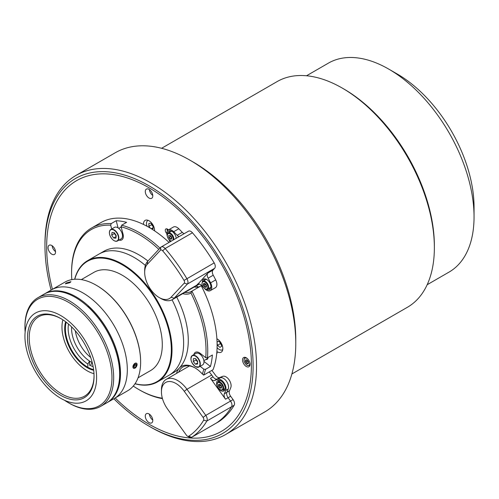 <?xml version="1.0" encoding="UTF-8"?>
<svg xmlns="http://www.w3.org/2000/svg" width="499" height="499" viewBox="0 0 499 499"><rect width="100%" height="100%" fill="white"/><g stroke="black" fill="none" stroke-linecap="round" stroke-linejoin="round"><path stroke-width="0.75" d="M474.05 216.859L474.05 207.01A108.582 62.687 60 0 0 397.273 74.027A108.582 62.687 60 0 0 397.273 74.02L388.74 69.099A120.646 69.654 60 0 1 474.05 216.859A120.646 69.654 60 0 1 449.063 272.086L427.163 284.729M306.523 75.767L328.417 63.124A120.646 69.654 60 0 1 388.74 69.099L397.273 74.027M93.693 370.327A31.849 18.388 60 0 1 87.225 367.688A31.849 18.388 60 0 1 65.65 321.761M66.224 322.192A31.368 18.107 -120 0 0 87.568 367.096A31.368 18.107 -120 0 0 93.6 369.616M93.98 373.682A35.71 20.615 60 0 1 87.225 370.844A35.71 20.615 60 0 1 62.893 319.834M194.254 287.006A25.337 14.627 -120 0 0 200.423 286.214M176.733 297.123A69.972 40.4 60 0 1 179.334 368.075A26.541 15.326 60 0 1 194.71 367.713A26.541 15.326 60 0 1 202.326 373.976L203.667 375.123L213.054 369.709A96.276 55.582 60 0 0 201.265 285.727L191.884 291.142A96.276 55.582 60 0 1 207.441 357.845L205.744 357.677A95.066 54.89 -120 0 0 190.974 293.075L191.884 291.142A25.337 14.627 -120 0 1 191.466 291.397A25.337 14.627 -120 0 1 184.867 292.426M162.468 398.645A96.276 55.582 60 0 1 139.658 390.018L138.803 389.526A95.066 54.89 -120 0 0 162.35 398.202M111.701 228.985L110.678 225.161A95.066 54.89 -120 0 0 71.582 273.096L71.582 272.111A96.276 55.582 60 0 1 91.517 228.037A96.276 55.582 60 0 1 111.24 223.571L116.186 220.714A96.276 55.582 -120 0 1 126.609 222.354L121.662 225.211A96.276 55.582 60 0 1 139.658 232.802A96.276 55.582 60 0 1 159.992 248.134M91.517 228.037L100.904 222.616A96.276 55.582 60 0 1 149.039 227.388A96.276 55.582 60 0 1 169.055 242.414M190.974 293.075A26.541 15.326 60 0 1 182.721 293.668M158.832 249.369A95.066 54.89 -120 0 0 138.803 234.281A95.066 54.89 -120 0 0 121.101 226.802L121.662 225.211M120.82 227.201A4.104 2.37 60 0 1 121.207 226.502M119.024 240.081A7.841 4.528 -120 0 0 121.719 239.919A7.841 4.528 -120 0 0 123.004 233.95L121.101 226.802M134.144 257.459A69.972 40.4 60 0 1 145.371 265.431A69.972 40.4 60 0 0 134.144 257.459A69.972 40.4 60 0 0 99.158 253.997A69.972 40.4 60 0 1 134.144 257.459M74.663 279.253A69.972 40.4 60 0 1 87.556 260.69A69.972 40.4 60 0 1 122.542 264.158A69.972 40.4 60 0 1 168.257 325.822A69.972 40.4 60 0 1 157.528 381.891L169.13 375.192A69.972 40.4 60 0 0 172.074 299.805A69.972 40.4 60 0 1 169.13 375.192L173.789 372.504A69.972 40.4 60 0 0 179.334 368.075A26.541 15.326 60 0 0 176.559 373.395M87.556 260.69L103.817 251.303A69.972 40.4 60 0 1 138.803 254.771A69.972 40.4 60 0 1 147.947 261.033M199.556 352.899A7.841 4.528 -120 0 0 199.662 353.959M203.972 361.419A7.841 4.528 -120 0 0 204.128 361.544L210.459 366.491A96.276 55.582 -120 0 0 212.387 354.989L207.441 357.845M205.744 357.677L200.255 353.392A7.841 4.528 -120 0 0 195.371 352.35A7.841 4.528 -120 0 0 193.886 354.602M207.996 357.527A4.104 2.37 60 0 1 207.147 359.349A4.104 2.37 60 0 1 205.937 359.486M200.149 366.316L203.817 369.179L205.513 369.347A96.276 55.582 60 0 1 203.667 375.123M210.459 366.491L205.513 369.347M202.326 373.976A95.066 54.89 -120 0 0 203.817 369.179M122.473 235.403A7.841 4.528 -120 0 0 123.334 236.027M71.582 273.096A95.066 54.89 -120 0 0 71.806 279.608M110.678 225.161L111.24 223.571M118.101 227.9L116.186 220.714M195.14 367.969A25.337 14.627 -120 0 0 182.896 366.946A25.337 14.627 -120 0 0 178.704 372.154M133.277 386.076A95.066 54.89 -120 0 0 138.803 389.526M92.24 362.605A27.264 15.743 60 0 1 92.122 362.548A27.264 15.743 60 0 1 90.843 361.856A27.264 15.743 60 0 1 89.564 361.07A27.264 15.743 60 0 1 71.613 326.882M90.712 357.465A27.264 15.743 60 0 1 75.305 330.775M87.855 366.397L87.855 364.027L89.564 361.07L89.564 365.411M87.855 364.027A29.678 17.134 60 0 1 68.538 324.069M92.122 362.548L90.419 365.505A29.678 17.134 60 0 0 93.132 366.678M149.039 424.2A144.772 83.589 60 0 1 115.169 397.99A144.772 83.589 60 0 0 149.463 424.449A144.772 83.589 60 0 0 221.425 431.373A144.772 83.589 60 0 1 149.039 424.2M52.432 289.326A144.772 83.589 60 0 1 76.653 180.613A144.772 83.589 60 0 1 149.039 187.786A144.772 83.589 60 0 1 243.618 315.362A144.772 83.589 60 0 1 221.425 431.373A144.772 83.589 60 0 0 243.537 315.087A144.772 83.589 60 0 0 148.615 187.543A144.772 83.589 60 0 0 76.653 180.613A144.772 83.589 60 0 0 52.432 289.326M166.816 233.557A3.019 1.74 60 0 1 165.899 228.922A3.019 1.74 60 0 1 167.408 229.072A3.019 1.74 60 0 1 168.406 229.933M216.89 351.558A7.841 4.528 -120 0 0 217.29 351.801A7.841 4.528 -120 0 0 221.207 352.188A7.841 4.528 -120 0 0 222.411 345.907A7.841 4.528 -120 0 0 217.29 338.996A7.841 4.528 -120 0 0 216.89 338.784M154.571 230.837A7.841 4.528 -120 0 0 149.039 220.789A7.841 4.528 -120 0 0 145.122 220.396A7.841 4.528 -120 0 0 143.512 224.45M149.039 422.628A5.308 3.063 -120 0 0 151.696 422.89A5.308 3.063 -120 0 0 152.507 418.636A5.308 3.063 -120 0 0 149.039 413.958A5.308 3.063 -120 0 0 146.388 413.696A5.308 3.063 -120 0 0 145.571 417.95A5.308 3.063 -120 0 0 149.039 422.628M246.294 366.478A5.308 3.063 -120 0 0 248.945 366.74A5.308 3.063 -120 0 0 249.762 362.486A5.308 3.063 -120 0 0 246.294 357.808A5.308 3.063 -120 0 0 243.637 357.546A5.308 3.063 -120 0 0 242.826 361.8A5.308 3.063 -120 0 0 246.294 366.478M149.039 198.028A5.308 3.063 -120 0 0 151.696 198.296A5.308 3.063 -120 0 0 152.507 194.042A5.308 3.063 -120 0 0 149.039 189.364A5.308 3.063 -120 0 0 146.388 189.102A5.308 3.063 -120 0 0 145.571 193.356A5.308 3.063 -120 0 0 149.039 198.028M51.79 254.178A5.308 3.063 -120 0 0 54.441 254.446A5.308 3.063 -120 0 0 55.258 250.192A5.308 3.063 -120 0 0 51.79 245.514A5.308 3.063 -120 0 0 49.133 245.252A5.308 3.063 -120 0 0 48.322 249.5A5.308 3.063 -120 0 0 51.79 254.178M52.145 245.739A5.308 3.063 -120 0 0 55.526 251.59M149.401 189.589A5.308 3.063 -120 0 0 152.775 195.44M247.23 360.303A5.308 3.063 -120 0 0 248.427 362.343M149.401 414.182A5.308 3.063 -120 0 0 152.775 420.033M198.003 287.012A5.308 3.063 -120 0 0 196.837 286.127A5.308 3.063 -120 0 0 196.263 285.846M291.89 373.976L407.384 307.297A130.295 75.224 -120 0 0 434.367 247.647L434.367 245.676A127.881 73.833 -120 0 0 343.942 89.053L342.239 88.067A130.295 75.224 -120 0 0 342.233 88.067A130.295 75.224 -120 0 0 277.088 81.611L161.595 148.297M434.367 247.647A130.295 75.224 -120 0 0 342.239 88.067L343.942 89.053M51.098 290.1A147.186 84.98 60 0 1 44.966 245.907L44.966 243.936A149.6 86.371 60 0 1 75.948 175.455A149.6 86.371 60 0 1 150.311 182.609A149.6 86.371 60 0 1 248.396 314.407A149.6 86.371 60 0 1 225.548 434.567A149.6 86.371 60 0 1 151.185 427.412A149.6 86.371 60 0 1 150.748 427.156L149.039 426.171A147.186 84.98 60 0 1 113.834 398.763M75.948 175.455L115.188 152.794A149.6 86.371 60 0 1 189.551 159.954A149.6 86.371 60 0 1 189.988 160.204A149.6 86.371 60 0 1 295.77 343.424A149.6 86.371 60 0 1 264.788 411.912L225.548 434.567M44.966 245.907A147.186 84.98 60 0 1 148.608 185.566A147.186 84.98 60 0 1 253.118 365.586A147.186 84.98 60 0 1 149.469 426.42A147.186 84.98 60 0 1 149.039 426.171M189.988 160.204L193.4 162.175A144.772 83.589 60 0 1 295.77 339.488L295.77 343.424M206.804 289.389A6.032 3.481 -120 0 0 209.674 289.607A6.032 3.481 -120 0 0 210.597 284.773A6.032 3.481 -120 0 0 206.661 279.459A6.032 3.481 -120 0 0 203.642 279.159A6.032 3.481 -120 0 0 202.394 281.76M208.694 288.503A6.032 3.481 -120 0 0 210.403 288.902M198.115 283.912L207.834 273.084L212.948 270.134A4.828 2.788 -120 0 0 213.229 275.211L208.108 278.168A123.06 71.045 60 0 1 210.578 282.852A7.242 4.179 60 0 1 210.279 290.655A7.242 4.179 60 0 1 206.661 290.293A7.242 4.179 60 0 1 204.883 288.902L204.684 288.703M213.229 275.211A123.06 71.045 60 0 1 215.699 279.895A7.242 4.179 60 0 1 215.4 287.698L210.279 290.655M144.679 272.417L144.679 270.446A22.923 13.236 60 0 1 147.61 261.401L160.797 247.267A4.828 2.788 60 0 1 161.183 246.961A4.828 2.788 60 0 1 165.144 248.527A135.123 78.012 60 0 1 186.882 278.654A4.828 2.788 60 0 1 187.356 284.068L174.163 298.202A22.923 13.236 60 0 1 172.348 299.656A22.923 13.236 60 0 1 160.884 298.521L159.181 297.535A20.509 11.839 -120 0 0 171.063 297.248L184.25 283.114A2.414 1.391 -120 0 0 184.012 280.407A132.709 76.621 -120 0 0 162.662 250.816A2.414 1.391 -120 0 0 160.491 250.186L147.299 264.32A20.509 11.839 -120 0 0 144.679 272.417A20.509 11.839 -120 0 0 159.181 297.535L160.884 298.521M167.202 235.79A7.242 4.179 60 0 1 168.313 229.989L173.434 227.033A7.242 4.179 60 0 1 178.804 228.76A123.06 71.045 60 0 1 182.297 232.347A4.828 2.788 -120 0 0 183.601 233.395A4.828 2.788 -120 0 0 184.187 233.675M179.072 236.632A4.828 2.788 60 0 1 178.48 236.351A4.828 2.788 60 0 1 177.176 235.297L182.297 232.347M176.184 238.297A6.032 3.481 -120 0 0 171.93 231.33A6.032 3.481 -120 0 0 168.918 231.031A6.032 3.481 -120 0 0 167.67 233.632M203.274 287.287L201.253 285.26A4.828 2.788 60 0 0 197.66 284.093A4.828 2.788 60 0 0 197.28 284.399M168.313 229.989A7.242 4.179 60 0 1 173.683 231.717A123.06 71.045 60 0 1 177.176 235.297M170.084 241.822L169.005 239.72M169.891 230.756A6.032 3.481 -120 0 0 169.386 232.434M161.183 246.961L188.479 231.199A4.828 2.788 60 0 1 192.439 232.765L165.144 248.527L162.662 250.816M184.012 280.407L214.183 262.892A135.123 78.012 -120 0 0 192.439 232.765M214.183 262.892A4.828 2.788 60 0 1 214.651 268.306L187.356 284.068L184.25 283.114M212.948 270.134L214.651 268.306M208.108 278.168A4.828 2.788 60 0 1 207.834 273.084M204.621 278.879A6.032 3.481 -120 0 0 204.11 280.563M217.533 377.194A4.828 2.788 60 0 1 215.574 375.354L214.239 373.508A22.923 13.236 -120 0 0 211.776 370.445A22.923 13.236 -120 0 1 214.239 373.508L215.574 375.354A4.828 2.788 -120 0 0 219.735 377.537A4.828 2.788 60 0 1 217.533 377.194M161.439 391.846A20.509 11.839 -120 0 0 167.62 409.13L186.458 435.234A2.414 1.391 -120 0 0 187.437 436.157A2.414 1.391 -120 0 0 188.684 436.251A132.709 76.621 -120 0 0 203.636 420.227A2.414 1.391 -120 0 0 203.093 417.407L184.256 391.303A20.509 11.839 -120 0 0 169.242 381.498A20.509 11.839 -120 0 0 161.439 391.846L161.439 389.875A22.923 13.236 60 0 1 166.186 379.383A22.923 13.236 60 0 1 186.944 389.27L205.781 415.374A4.828 2.788 60 0 1 206.86 421.013A135.123 78.012 60 0 1 191.641 437.33A4.828 2.788 60 0 1 191.554 437.38L218.855 421.624A4.828 2.788 -120 0 0 218.936 421.568A4.828 2.788 60 0 1 218.855 421.624L216.292 423.096A4.828 2.788 -120 0 0 216.379 423.046A135.123 78.012 -120 0 0 231.598 406.729A4.828 2.788 -120 0 0 230.519 401.09L228.087 397.722A4.828 2.788 60 0 1 226.889 392.295A123.06 71.045 -120 0 0 228.249 389.045A7.242 4.179 -120 0 0 226.365 381.086A7.242 4.179 -120 0 0 220.128 377.83L217.177 379.015A4.828 2.788 60 0 1 214.969 378.672A4.828 2.788 60 0 1 213.017 376.832L211.682 374.986A22.923 13.236 -120 0 0 209.218 371.923M217.177 379.015L219.735 377.537L214.62 380.488L217.57 379.302L222.691 376.352L219.735 377.537L222.691 376.352A7.242 4.179 60 0 1 228.922 379.608A7.242 4.179 60 0 1 230.806 387.567A7.242 4.179 -120 0 0 228.922 379.608A7.242 4.179 -120 0 0 222.691 376.352L220.128 377.83M216.379 423.046L218.936 421.568A135.123 78.012 -120 0 0 234.162 405.257A4.828 2.788 -120 0 0 233.077 399.612L230.644 396.243L225.529 399.2A4.828 2.788 60 0 1 224.076 395.127A4.828 2.788 60 0 1 224.332 393.773L229.453 390.817A123.06 71.045 -120 0 0 230.806 387.567A123.06 71.045 60 0 1 229.453 390.817A4.828 2.788 -120 0 0 229.191 392.177A4.828 2.788 -120 0 0 230.644 396.243A4.828 2.788 60 0 1 229.453 390.817L226.889 392.295M167.065 228.904A2.95 1.703 -120 0 0 167.39 230.906M167.751 229.297L167.882 230.301M248.427 362.617L247.148 363.359L248.427 363.241L248.427 361.619L248.427 363.553L246.974 363.684L245.527 361.881L245.527 359.947L246.974 359.816L248.427 361.619M247.086 359.947L245.864 360.06L245.864 361.763L247.148 363.359M248.427 362.461L247.23 360.977L245.864 361.763M247.23 360.977L247.23 360.135M249.943 365.262A4.585 2.645 60 0 1 249.606 365.524L247.074 365.318C243.861 362.424 243.181 359.848 245.021 357.583A4.585 2.645 60 0 1 245.414 357.421M220.028 384.286L221.475 386.001L221.475 388.022L220.028 388.153L218.574 386.345L218.574 384.411L220.028 384.286M220.078 384.423L218.574 384.411M221.475 386.931L220.284 385.446L218.574 386.345M219.211 384.355L218.918 386.232L220.196 387.823L221.475 387.087M220.284 385.446L220.284 384.679M171.675 238.11L170.396 238.853L171.675 238.734M171.675 237.954L170.483 236.47L169.117 237.256L170.396 238.853M171.637 231.174A4.585 2.645 -120 0 0 171.344 231.305L168.275 233.077A4.585 2.645 60 0 1 170.564 233.301A4.585 2.645 60 0 1 173.727 239.72M171.65 237.075A4.585 2.645 -120 0 0 171.675 237.119L171.675 239.046L170.228 239.177L168.774 237.374L168.774 235.441L170.228 235.31L171.675 237.112M170.826 236.052L170.483 236.47L170.483 235.628M206.361 279.297A4.585 2.645 -120 0 0 206.075 279.428L202.999 281.199A4.585 2.645 60 0 1 205.295 281.43A4.585 2.645 60 0 1 208.289 285.472A4.585 2.645 60 0 1 207.584 289.146L210.659 287.368A4.585 2.645 -120 0 0 210.915 287.181M206.374 285.203A4.585 2.645 -120 0 0 206.405 285.247L206.405 287.175L205.12 286.975L204.952 287.305L203.505 285.497L203.505 283.563L204.952 283.438L206.405 285.241M206.405 286.083L205.208 284.598L203.505 285.497M205.058 283.569L203.505 283.563M204.141 283.507L203.842 285.384L205.12 286.975L206.405 286.239M205.208 284.598L205.208 283.756M153.137 226.59L151.596 224.675L148.87 226.247L150.455 228.218M153.137 227.669L151.297 228.729M148.87 226.247L148.87 223.402L151.004 223.215L153.137 225.866L153.137 228.71L151.496 228.854M151.596 224.675L151.596 223.951M148.153 220.358A6.393 3.693 -120 0 0 147.03 226.259M217.096 343.275L217.539 345.32L220.265 343.749L219.959 342.339M218.618 341.179L217.059 342.077L218.574 341.141L220.963 343.206L221.637 346.331L219.928 347.391L217.539 345.32M221.269 344.616L220.265 343.749M217.09 347.603A6.393 3.693 -120 0 0 222.76 349.581M114.04 240.612A6.637 3.83 -120 0 0 117.446 240.992L121.114 238.878A6.637 3.83 -120 0 0 122.143 233.594A6.637 3.83 -120 0 0 114.477 227.382L110.809 229.503A6.637 3.83 -120 0 0 109.437 232.64M115.899 238.21L116.236 235.59L114.296 232.721L112.013 232.478L111.676 235.098L113.622 237.967L115.899 238.21M116.117 236.526L113.622 237.967M116.167 236.133L114.402 233.526L111.676 235.098M114.471 232.983L114.402 233.526M195.571 366.646A6.637 3.83 -120 0 0 198.945 367.008L202.613 364.894A6.637 3.83 -120 0 0 203.636 359.611A6.637 3.83 -120 0 0 199.351 353.76A6.637 3.83 -120 0 0 195.976 353.398L192.308 355.513A6.637 3.83 -120 0 0 190.936 358.65M193.306 361.513L193.338 358.687L195.483 358.531L197.604 361.207L197.573 364.033L195.427 364.189L193.306 361.513L196.032 359.941L196.038 359.236M196.032 359.941L197.592 361.912M197.585 362.941L195.427 364.189M44.342 294.005A62.737 36.221 60 0 1 44.767 293.755A62.737 36.221 60 0 1 76.135 296.861A62.737 36.221 60 0 1 117.122 352.144A62.737 36.221 60 0 1 107.503 402.419A62.737 36.221 60 0 1 107.073 402.656M44.767 293.755L51.59 289.813A62.737 36.221 60 0 1 82.959 292.919A62.737 36.221 60 0 1 123.945 348.208A62.737 36.221 60 0 1 114.327 398.476L127.638 390.792A62.737 36.221 -120 0 0 140.631 362.074A62.737 36.221 -120 0 0 96.27 285.241L96.27 285.241A62.737 36.221 -120 0 0 64.901 282.135L51.59 289.813A62.737 36.221 60 0 1 82.959 292.919A62.737 36.221 60 0 1 123.945 348.208A62.737 36.221 60 0 1 114.327 398.476L107.503 402.419M60.778 315.58A50.673 29.254 60 0 1 93.881 360.228A50.673 29.254 60 0 1 86.115 400.834A50.673 29.254 60 0 1 60.778 398.327A50.673 29.254 60 0 1 27.676 353.672A50.673 29.254 60 0 1 35.441 313.066A50.673 29.254 60 0 1 60.778 315.58M60.778 395.37A47.049 27.164 60 0 1 27.507 337.742A47.049 27.164 60 0 1 60.778 318.537L60.778 318.537A47.049 27.164 60 0 1 94.049 376.159A47.049 27.164 60 0 1 60.778 395.37M94.049 375.666A45.846 26.472 60 0 1 84.556 396.162A45.846 26.472 60 0 1 61.633 393.892A45.846 26.472 60 0 1 31.68 353.492A45.846 26.472 60 0 1 38.71 316.759A45.846 26.472 60 0 1 61.209 318.786M25.137 332.153A61.527 35.523 60 0 1 24.95 327.4L24.95 326.415A62.737 36.221 60 0 1 37.943 297.697A62.737 36.221 60 0 1 69.311 300.803A62.737 36.221 60 0 1 110.298 356.086A62.737 36.221 60 0 1 100.679 406.354A62.737 36.221 60 0 1 69.311 403.248L68.457 402.755A61.527 35.523 60 0 1 64.433 400.217M37.943 297.697L43.912 294.248A62.737 36.221 60 0 1 75.28 297.354A62.737 36.221 60 0 1 116.267 352.637A62.737 36.221 60 0 1 106.649 402.911L100.679 406.354M24.95 327.4A61.527 35.523 60 0 1 68.457 302.282A61.527 35.523 60 0 1 111.963 377.637A61.527 35.523 60 0 1 68.457 402.755L69.311 403.248M111.127 399.45A62.494 36.084 -120 0 0 88.298 306.049L87.581 306.461M63.367 292.358L63.972 292.009A62.494 36.084 -120 0 0 49.145 292.102M66.292 282.977L70.939 281.673L69.991 282.646L65.313 283.856L66.292 282.977M96.613 285.434L96.27 285.241L96.613 285.434A62.25 35.94 60 0 1 140.631 361.681A62.25 35.94 60 0 1 140.631 361.875M81.337 279.608L93.849 272.385A56.705 32.741 60 0 1 122.205 275.192A56.705 32.741 60 0 1 159.243 325.161A56.705 32.741 60 0 1 150.555 370.595L138.042 377.818M135.079 383.681A69.492 40.12 -120 0 0 170.907 342.108A69.492 40.12 -120 0 0 122.205 264.751A69.492 40.12 -120 0 0 74.781 279.24M157.528 381.891A69.972 40.4 60 0 1 135.011 383.781M134.892 363.378A2.95 1.703 120 0 0 132.915 366.99A2.95 1.703 120 0 0 135.004 368.131A2.95 1.703 120 0 0 135.11 368.062A2.95 1.703 120 0 0 137.088 364.519A2.95 1.703 120 0 0 134.892 363.378M134.998 364.064L135.042 364.994L136.321 365.736L136.239 364.077L134.923 364.064L133.688 365.705L133.763 367.364L135.079 367.383L133.732 366.64M136.321 365.736L135.079 367.383M135.042 364.994L133.801 366.64M216.616 383.263A6.032 3.481 -120 0 0 219.248 389.332A6.032 3.481 -120 0 0 223.895 390.948A6.032 3.481 -120 0 0 225.143 388.185A6.032 3.481 -120 0 0 222.51 382.115A6.032 3.481 -120 0 0 217.863 380.5A6.032 3.481 -120 0 0 216.616 383.263M222.916 389.844A6.032 3.481 -120 0 0 224.625 390.243M217.57 379.302A7.242 4.179 60 0 1 223.808 382.565A7.242 4.179 60 0 1 225.691 390.524A123.06 71.045 60 0 1 224.332 393.773M214.62 380.488A4.828 2.788 60 0 1 210.453 378.311L213.017 376.832M218.843 380.219A6.032 3.481 -120 0 0 218.331 381.903M225.529 399.2L210.453 378.311M191.554 437.38A4.828 2.788 60 0 1 189.14 437.143L187.437 436.157M230.519 401.09L233.077 399.612L230.644 396.243L228.087 397.722M203.093 417.407L205.781 415.374L233.077 399.612A4.828 2.788 60 0 1 234.162 405.257L206.86 421.013L203.636 420.227M188.684 436.251L191.641 437.33L218.936 421.568A135.123 78.012 -120 0 0 234.162 405.257L231.598 406.729M210.578 282.852L215.699 279.895M171.063 297.248L174.163 298.202L198.939 283.9M173.683 231.717L178.804 228.76M147.61 261.401L147.299 264.32M160.797 247.267L160.491 250.186M211.682 374.986L186.944 389.27L184.256 391.303M228.249 389.045L225.691 390.524M247.623 358.862A4.104 2.37 -120 0 0 246.974 358.401A4.104 2.37 -120 0 0 244.073 360.072A4.104 2.37 -120 0 0 246.974 365.1A4.104 2.37 -120 0 0 249.799 362.63M220.546 380.625L218.075 382.047A4.585 2.645 60 0 1 220.371 382.278A4.585 2.645 60 0 1 223.365 386.32A4.585 2.645 60 0 1 222.66 389.993L225.13 388.565M220.028 382.87A4.104 2.37 -120 0 0 217.127 384.542A4.104 2.37 -120 0 0 220.028 389.569A4.104 2.37 -120 0 0 222.928 387.891A4.104 2.37 -120 0 0 220.028 382.87M172.816 240.244A4.104 2.37 -120 0 0 170.228 233.894A4.104 2.37 -120 0 0 167.327 235.565A4.104 2.37 -120 0 0 170.228 240.593A4.104 2.37 -120 0 0 171.525 240.986M204.952 282.022A4.104 2.37 -120 0 0 202.051 283.694A4.104 2.37 -120 0 0 204.952 288.721A4.104 2.37 -120 0 0 207.852 287.044A4.104 2.37 -120 0 0 204.952 282.022M206.405 287.175L204.952 287.305M117.446 240.992A6.637 3.83 -120 0 0 118.475 235.715A6.637 3.83 -120 0 0 110.809 229.503C109.406 230.401 109.038 232.191 109.711 234.867C111.801 239.807 114.383 241.847 117.446 240.992M109.768 234.898A6.393 3.693 -120 0 0 115.662 241.167A6.393 3.693 -120 0 0 118.144 235.796A6.393 3.693 -120 0 0 112.25 229.528A6.393 3.693 -120 0 0 109.768 234.898M195.677 355.874A6.637 3.83 -120 0 0 192.308 355.513C189.807 358.75 190.855 362.467 195.452 366.659L198.945 367.008A6.637 3.83 -120 0 0 199.968 361.725A6.637 3.83 -120 0 0 195.677 355.874M195.508 356.167A6.393 3.693 -120 0 0 190.93 358.687A6.393 3.693 -120 0 0 195.402 366.553A6.393 3.693 -120 0 0 199.974 364.033A6.393 3.693 -120 0 0 195.508 356.167M172.348 299.656L199.413 284.025M218.075 382.047C216.229 384.311 216.915 386.893 220.128 389.788L222.66 389.993M220.059 384.398L221.406 386.076M168.275 233.077C166.429 235.341 167.115 237.917 170.327 240.811L171.194 241.179M202.999 281.199C201.159 283.463 201.839 286.046 205.052 288.94L207.584 289.146M123.085 234.256L122.386 234.655M121.157 227.008L118.768 228.386M201.003 353.978L200.261 354.402M217.308 352.918L216.747 353.242M207.871 358.369L203.885 360.671M140.631 361.681L140.631 362.074M135.004 368.131L134.53 368.399M137.088 364.519L137.088 363.971M166.186 379.383L189.495 365.923"/></g></svg>
